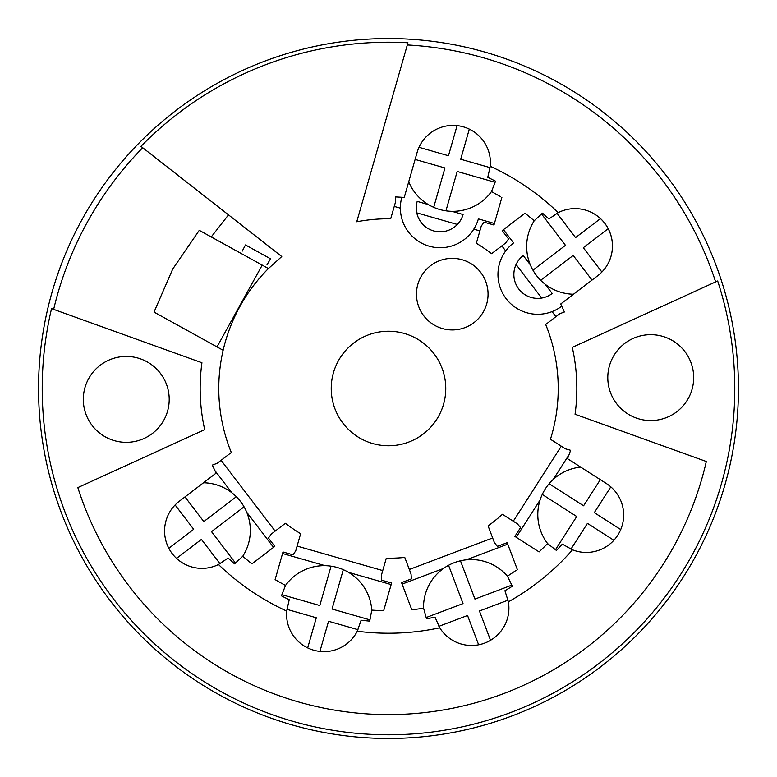 <?xml version="1.0" encoding="UTF-8"?>
<svg xmlns="http://www.w3.org/2000/svg" width="777" height="777" viewBox="0 0 777 777"><rect width="100%" height="100%" fill="white"/><g stroke="black" fill="none" stroke-linecap="round" stroke-linejoin="round"><path stroke-width="1.17" d="M38.85 403.02A349.951 349.951 0 0 0 403.02 738.15A349.951 349.951 0 0 0 738.15 373.98A349.951 349.951 0 0 0 373.98 38.85A349.951 349.951 0 0 0 38.85 403.02M693.647 375.835A42.949 42.949 0 0 1 652.515 420.522A42.949 42.949 0 0 1 607.828 379.39A42.949 42.949 0 0 1 648.96 334.702A42.949 42.949 0 0 1 693.647 375.835M331.284 390.88A57.265 57.265 0 0 1 386.12 331.284A57.265 57.265 0 0 1 445.716 386.12A57.265 57.265 0 0 1 390.88 445.716A57.265 57.265 0 0 1 331.284 390.88M228.506 214.87L211.237 236.946L199.271 230.332L172.727 269.046L154.011 312.092L223.135 350.281A169.726 169.726 0 0 1 268.424 268.541L281.76 256.536L140.948 146.358A346.289 346.289 0 0 1 407.944 42.764L356.76 221.766A169.726 169.726 0 0 1 390.705 218.784L395.59 201.748L395.522 196.95A191.676 191.676 0 0 1 404.244 197.475L417.103 152.486A37.383 37.383 0 0 1 490.258 166.307L487.771 177.311L495.551 181.177L491.482 191.589L500.475 196.6M223.135 350.281A169.726 169.726 0 0 0 231.313 452.515L217.23 463.277L212.335 465.102L216.084 473.154L179.225 501.311A37.383 37.383 0 0 0 218.483 564.52A244.726 244.726 0 0 0 286.703 611.052L289.229 599.689A233.353 233.353 0 0 1 281.439 595.842L285.518 585.411A222.222 222.222 0 0 1 275.107 579.603L283.003 551.981L293.114 554.875L295.765 550.747L300.641 533.712A169.726 169.726 0 0 1 285.382 523.309L271.299 534.061L268.434 538.043L274.805 546.396L251.971 563.83A222.222 222.222 0 0 1 242.764 556.264L234.547 563.859A233.353 233.353 0 0 1 228.137 558.022L218.483 564.52M169.172 397.61A42.949 42.949 0 0 1 128.04 442.298A42.949 42.949 0 0 1 83.353 401.165A42.949 42.949 0 0 1 124.485 356.478A42.949 42.949 0 0 1 169.172 397.61M268.424 268.541L262.218 265.112L217.026 346.911L262.218 265.112L211.237 236.946M242.259 251.107L245.464 244.949L270.522 258.799L267.016 264.792M268.813 261.713L268.094 262.947M243.9 247.95L243.24 249.213M241.045 253.419L262.218 265.112M515.996 570.464L507.449 576.194L512.364 586.237L504.933 590.734L508.391 601.845A244.726 244.726 0 0 0 572.523 549.825A37.383 37.383 0 0 0 606.41 483.566L567.54 458.702A192.317 192.317 0 0 0 570.619 450.301L565.384 448.815L550.456 439.267A169.726 169.726 0 0 0 545.687 324.485L559.77 313.723L564.393 311.995L560.722 303.992L597.775 275.689A37.383 37.383 0 0 0 558.197 212.636A244.396 244.396 0 0 0 490.258 166.307M394.24 206.42L400.378 208.168M416.793 212.869L457.371 224.466M473.785 229.157L479.885 230.905M501.845 245.882L505.71 250.942M516.074 264.51L541.695 298.047M552.058 311.616L555.914 316.676M561.295 446.202L513.276 521.231M492.647 537.966L409.333 569.483M610.809 486.868L594.308 512.655L620.716 529.555M517.346 569.551L507.187 542.676L497.358 546.396L494.366 542.501L488.102 525.932A169.726 169.726 0 0 0 502.437 514.296L517.365 523.844L520.551 527.573L514.889 536.421L539.092 551.913L540.258 550.776M613.849 540.268L587.451 523.377L570.949 549.154M572.523 549.825L562.363 544.143L556.439 550.475L555.477 549.727L576.728 516.511L542.259 494.454A47.718 47.718 0 0 0 547.63 543.599L539.092 551.913M508.061 600.165L479.448 610.984L490.54 640.306A37.383 37.383 0 0 1 478.642 644.813L467.55 615.491L438.898 626.32M580.681 467.113A47.718 47.718 0 0 0 549.116 483.731L583.595 505.798L600.31 479.671M413.461 609.615L411.839 609.828L401.544 582.624L411.383 578.904L411.043 574.018L404.778 557.439A169.726 169.726 0 0 1 386.286 558.216L381.41 575.252L381.478 580.147L391.589 583.041L383.683 610.664A222.222 222.222 0 0 1 371.775 610.091L369.716 621.095A233.353 233.353 0 0 1 361.111 620.24L357.255 631.225A244.726 244.726 0 0 0 439.763 627.797A37.383 37.383 0 0 0 508.391 601.845M439.763 627.797L435.003 617.171A233.353 233.353 0 0 1 426.495 618.735L423.62 608.265L411.839 609.828M507.449 576.194A47.718 47.718 0 0 0 460.47 560.8L474.951 599.086L511.829 585.13L512.364 586.237M556.439 550.475L547.63 543.599M357.255 631.225A37.383 37.383 0 0 1 286.703 611.052M443.502 568.463L402.107 584.119M507.75 544.162L466.355 559.819M540.083 500.009L516.229 537.286M569.036 454.759L553.253 479.428M325.116 565.675L282.566 553.515M391.152 584.566L348.601 572.396M549.116 483.731A47.718 47.718 0 0 0 542.259 494.454M426.495 618.735L426.165 617.53L463.043 603.583L448.562 565.297A47.718 47.718 0 0 0 423.533 608.274M460.47 560.8A47.718 47.718 0 0 0 448.562 565.297M371.775 610.091A47.718 47.718 0 0 0 343.298 569.667L332.041 609.022L369.949 619.871L369.716 621.095M407.323 44.949A344.065 344.065 0 0 1 715.636 281.896L717.666 280.963A346.289 346.289 0 0 1 402.865 734.488A346.289 346.289 0 0 1 51.554 308.624L53.652 309.382A344.065 344.065 0 0 1 142.706 147.737M453.632 329.914A35.791 35.791 0 0 0 488.034 292.783A35.791 35.791 0 0 0 450.903 258.382A35.791 35.791 0 0 0 416.501 295.503A35.791 35.791 0 0 0 453.632 329.914M53.652 309.382L201.933 362.752A188.335 188.335 0 0 0 204.71 429.632L77.836 487.606A326.087 326.087 0 0 0 706.312 461.509L575.067 414.258A188.335 188.335 0 0 0 572.29 347.377L715.636 281.896M275.155 531.118L221.086 460.324M168.774 548.319L193.687 529.292L175.107 504.963M608.226 228.681L583.313 247.708L601.893 272.037A37.383 37.383 0 0 0 600.495 218.57L575.582 237.597L557.002 213.267M419.007 147.309L448.465 155.74L457.08 125.602A37.383 37.383 0 0 1 469.318 129.108L460.693 159.236L490.112 167.647M382.74 570.58L297.096 546.085M357.993 629.681L328.545 621.26L319.92 651.398M307.682 647.892L316.307 617.764L286.888 609.343M408.721 181.818A47.718 47.718 0 0 0 433.702 207.323L444.959 167.968L415.122 159.44M219.998 563.733L201.418 539.403L176.505 558.43M273.543 547.358L246.688 512.189M558.197 212.636L548.863 218.978A233.353 233.353 0 0 0 542.453 213.141L534.226 220.746L525.029 213.17L502.195 230.604L508.566 238.957L505.701 242.939L491.618 253.69A169.726 169.726 0 0 0 476.35 243.279L481.206 226.292L483.896 222.125L493.978 225.009L501.884 197.387M242.764 556.264A47.718 47.718 0 0 0 203.496 482.77M281.439 595.842L281.896 594.677L319.803 605.526L331.06 566.171A47.718 47.718 0 0 0 285.518 585.411M503.457 229.642L513.587 242.919A39.763 39.763 0 0 0 506.08 298.591A39.763 39.763 0 0 0 561.742 306.216M428.399 204.594L417.2 201.389A23.864 23.864 0 0 0 433.585 230.895A23.864 23.864 0 0 0 463.082 214.52L451.893 211.315M545.143 284.227L552.214 293.483A23.864 23.864 0 0 1 518.764 289.005A23.864 23.864 0 0 1 523.251 255.555L530.312 264.811M231.857 492.773L214.86 470.522M494.415 223.485L478.379 218.891A39.763 39.763 0 0 1 429.341 246.231A39.763 39.763 0 0 1 401.835 197.29M534.226 220.746A47.718 47.718 0 0 0 532.944 270.173L565.471 245.328L541.54 213.986L542.453 213.141M433.702 207.323A47.718 47.718 0 0 0 491.482 191.589M495.551 181.177L495.104 182.313L457.197 171.474L445.94 210.829M343.298 569.667A47.718 47.718 0 0 0 331.06 566.171M532.944 270.173A47.718 47.718 0 0 0 573.504 294.23M244.056 506.827L211.529 531.672L235.46 563.014L234.547 563.859M592.025 280.089L573.193 255.439L540.666 280.283M184.975 496.911L203.807 521.561L236.334 496.717M525.029 213.17L526.282 214.199"/></g></svg>
